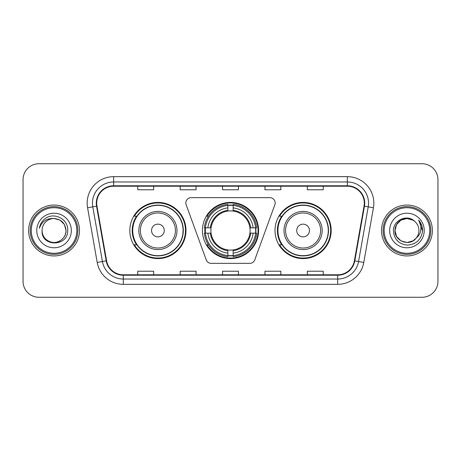 <?xml version="1.0" encoding="UTF-8"?>
<svg xmlns="http://www.w3.org/2000/svg" width="461" height="461" viewBox="0 0 461 461"><rect width="100%" height="100%" fill="white"/><g stroke="black" fill="none" stroke-linecap="round" stroke-linejoin="round"><path stroke-width="0.69" d="M185.841 202.944A5.301 5.301 0 0 0 186.158 204.759L206.217 259.866A5.301 5.301 0 0 0 211.196 263.352L249.804 263.352A5.301 5.301 0 0 0 254.783 259.866L274.842 204.759A5.301 5.301 0 0 0 269.864 197.648L191.136 197.648A5.301 5.301 0 0 0 185.841 202.944M275.01 230.5A28.086 28.086 0 0 0 303.096 258.586A28.086 28.086 0 0 0 331.177 230.5A28.086 28.086 0 0 0 303.096 202.414A28.086 28.086 0 0 0 275.01 230.5M202.414 230.5A28.086 28.086 0 0 0 230.5 258.586A28.086 28.086 0 0 0 258.586 230.5A28.086 28.086 0 0 0 230.5 202.414A28.086 28.086 0 0 0 202.414 230.5M129.823 230.5A28.086 28.086 0 0 0 157.904 258.586A28.086 28.086 0 0 0 185.99 230.5A28.086 28.086 0 0 0 157.904 202.414A28.086 28.086 0 0 0 129.823 230.5M136.56 244.808A25.701 25.701 0 0 1 136.56 216.192M204.938 233.151A25.701 25.701 0 0 1 204.938 227.849M281.746 244.808A25.701 25.701 0 0 1 281.746 216.192M23.05 179.629L23.05 281.371A15.899 15.899 0 0 0 38.949 297.264L422.051 297.264A15.899 15.899 0 0 0 437.95 281.371L437.95 179.629A15.899 15.899 0 0 0 422.051 163.736L38.949 163.736A15.899 15.899 0 0 0 23.05 179.629L23.05 281.371M28.617 230.5A25.436 25.436 0 0 0 54.046 255.936A25.436 25.436 0 0 0 79.482 230.5A25.436 25.436 0 0 0 54.046 205.064A25.436 25.436 0 0 0 28.617 230.5A25.436 25.436 0 0 0 54.046 255.936A25.436 25.436 0 0 0 79.482 230.5A25.436 25.436 0 0 0 54.046 205.064A25.436 25.436 0 0 0 28.617 230.5M381.518 230.5A25.436 25.436 0 0 0 406.954 255.936A25.436 25.436 0 0 0 432.383 230.5A25.436 25.436 0 0 0 406.954 205.064A25.436 25.436 0 0 0 381.518 230.5A25.436 25.436 0 0 0 406.954 255.936A25.436 25.436 0 0 0 432.383 230.5A25.436 25.436 0 0 0 406.954 205.064A25.436 25.436 0 0 0 381.518 230.5M96.706 203.157A16.959 16.959 0 0 1 113.66 186.204L347.34 186.204A16.959 16.959 0 0 1 364.04 206.102L354.394 260.788A16.959 16.959 0 0 1 337.7 274.796L123.3 274.796A16.959 16.959 0 0 1 106.606 260.788L96.96 206.102A16.959 16.959 0 0 1 96.706 203.157M96.28 203.157A17.38 17.38 0 0 0 96.545 206.176L106.186 260.863A17.38 17.38 0 0 0 123.3 275.223L337.7 275.223A17.38 17.38 0 0 0 354.814 260.863L364.455 206.176A17.38 17.38 0 0 0 347.34 185.777L113.66 185.777A17.38 17.38 0 0 0 96.28 203.157M87.567 207.761A26.496 26.496 0 0 1 113.66 176.661L347.34 176.661A26.496 26.496 0 0 1 373.433 207.761L363.787 262.442A26.496 26.496 0 0 1 337.7 284.339L123.3 284.339A26.496 26.496 0 0 1 97.213 262.442L87.567 207.761L92.788 206.839A21.194 21.194 0 0 1 113.66 181.962L347.34 181.962A21.194 21.194 0 0 1 368.212 206.839L358.572 261.525A21.194 21.194 0 0 1 337.7 279.038L123.3 279.038A21.194 21.194 0 0 1 102.428 261.525L92.788 206.839A21.194 21.194 0 0 1 92.465 203.157M422.051 163.736L38.949 163.736M38.949 297.264L422.051 297.264M437.95 281.371L437.95 179.629M222.554 186.204L222.554 189.788L238.446 189.788L238.446 186.204M180.159 186.204L180.159 189.788L196.058 189.788L196.058 186.204M137.77 186.204L137.77 189.788L153.669 189.788L153.669 186.204M264.942 186.204L264.942 189.788L280.841 189.788L280.841 186.204M307.331 186.204L307.331 189.788L323.23 189.788L323.23 186.204M238.446 274.796L238.446 271.212L222.554 271.212L222.554 274.796M196.058 274.796L196.058 271.212L180.159 271.212L180.159 274.796M153.669 274.796L153.669 271.212L137.77 271.212L137.77 274.796M280.841 274.796L280.841 271.212L264.942 271.212L264.942 274.796M323.23 274.796L323.23 271.212L307.331 271.212L307.331 274.796M76.831 230.5A22.785 22.785 0 0 0 54.046 207.715A22.785 22.785 0 0 0 31.262 230.5A22.785 22.785 0 0 0 54.046 253.285A22.785 22.785 0 0 0 76.831 230.5M77.892 230.5A23.845 23.845 0 0 0 54.046 206.655A23.845 23.845 0 0 0 30.201 230.5A23.845 23.845 0 0 0 54.046 254.345A23.845 23.845 0 0 0 77.892 230.5M54.046 218.52L60.039 220.128L64.425 224.513L66.027 230.5C65.318 223.222 61.325 219.229 54.046 218.52L60.039 220.128L64.425 224.513L66.027 230.5L64.425 224.513L60.039 220.128L54.046 218.52L60.039 220.128L64.425 224.513L66.027 230.5L64.425 224.513L60.039 220.128L54.046 218.52L60.039 220.128L64.425 224.513L66.027 230.5C65.865 235.018 63.866 238.475 60.039 240.873C52.571 245.655 41.663 239.357 42.072 230.5C40.954 247.24 68.245 246.854 67.709 230.5C68.631 219.044 53.753 211.622 44.942 218.773C41.824 221.268 39.963 224.478 39.352 228.402C41.818 221.372 46.717 218.082 54.046 218.52L60.039 220.128L64.425 224.513L66.027 230.5C66.436 239.357 55.527 245.655 48.059 240.873C44.227 238.475 42.233 235.018 42.072 230.5C41.663 239.357 52.571 245.655 60.039 240.873C63.866 238.475 65.865 235.018 66.027 230.5C65.865 235.018 63.866 238.475 60.039 240.873C52.571 245.655 41.663 239.357 42.072 230.5C42.233 235.018 44.227 238.475 48.059 240.873C55.527 245.655 66.436 239.357 66.027 230.5C66.436 239.357 55.527 245.655 48.059 240.873C44.227 238.475 42.233 235.018 42.072 230.5A11.98 11.98 0 0 1 54.046 218.52L60.039 220.128L64.425 224.513L66.027 230.5A11.98 11.98 0 0 0 66.021 230.062M36.771 230.5A17.276 17.276 0 0 0 54.046 247.776A17.276 17.276 0 0 0 71.328 230.5A17.276 17.276 0 0 0 54.046 213.224A17.276 17.276 0 0 0 36.771 230.5M233.151 255.584L233.151 256.65A26.283 26.283 0 0 0 256.65 233.151L255.584 233.151A25.222 25.222 0 0 1 233.151 255.584L233.151 253.129A22.785 22.785 0 0 0 253.129 233.151L249.925 233.151A19.604 19.604 0 0 0 233.151 211.075L233.151 205.416A25.222 25.222 0 0 1 255.584 227.849L256.65 227.849A26.283 26.283 0 0 0 233.151 204.35L233.151 205.416M205.416 233.151L204.35 233.151A26.283 26.283 0 0 0 227.849 256.65L227.849 255.584A25.222 25.222 0 0 1 205.416 233.151L207.871 233.151A22.785 22.785 0 0 0 227.849 253.129L227.849 249.925A19.604 19.604 0 0 0 249.925 233.151L250.709 233.151A20.382 20.382 0 0 1 233.151 250.709L233.151 253.129M227.849 205.416L227.849 204.35A26.283 26.283 0 0 0 204.35 227.849L205.416 227.849A25.222 25.222 0 0 1 227.849 205.416L227.849 207.871A22.785 22.785 0 0 0 207.871 227.849L211.075 227.849A19.604 19.604 0 0 0 227.849 249.925L227.849 250.709A20.382 20.382 0 0 1 210.291 233.151L207.871 233.151M205.468 233.151A25.171 25.171 0 0 1 205.468 227.849M233.151 205.468A25.171 25.171 0 0 0 227.849 205.468M255.532 227.849A25.171 25.171 0 0 1 255.532 233.151M255.584 227.849L253.129 227.849A22.785 22.785 0 0 0 233.151 207.871M253.129 233.151L255.584 233.151M227.849 253.129L227.849 255.584M249.925 227.849L253.129 227.849M233.151 249.96L233.151 250.709M227.849 249.925A19.604 19.604 0 0 1 211.075 233.151L210.291 233.151M233.151 255.532A25.171 25.171 0 0 1 227.849 255.532M207.871 227.849L205.416 227.849M227.849 211.04L227.849 207.871M233.151 211.075A19.604 19.604 0 0 0 211.075 227.849L210.291 227.849A20.382 20.382 0 0 1 227.849 210.291M233.151 211.04L233.151 210.291A20.382 20.382 0 0 1 250.709 227.849M208.453 216.192L206.949 216.192A27.556 27.556 0 0 1 258.056 230.5A27.556 27.556 0 0 1 206.949 244.808L208.453 244.808M164.266 230.5A6.356 6.356 0 0 0 157.904 224.144A6.356 6.356 0 0 0 151.548 230.5A6.356 6.356 0 0 0 157.904 236.856A6.356 6.356 0 0 0 164.266 230.5M176.984 230.5A19.074 19.074 0 0 0 157.904 211.426A19.074 19.074 0 0 0 138.83 230.5A19.074 19.074 0 0 0 157.904 249.574A19.074 19.074 0 0 0 176.984 230.5A19.074 19.074 0 0 1 157.904 249.574A19.074 19.074 0 0 1 138.83 230.5M183.075 230.5A25.171 25.171 0 0 0 157.904 205.329A25.171 25.171 0 0 0 132.733 230.5A25.171 25.171 0 0 0 157.904 255.671A25.171 25.171 0 0 0 183.075 230.5M185.46 230.5A27.556 27.556 0 0 1 134.358 244.808L136.911 244.808A25.407 25.407 0 0 0 183.311 230.563A25.407 25.407 0 0 0 136.911 216.192L134.358 216.192A27.556 27.556 0 0 1 185.46 230.5M309.452 230.5A6.356 6.356 0 0 0 303.096 224.144A6.356 6.356 0 0 0 296.734 230.5A6.356 6.356 0 0 0 303.096 236.856A6.356 6.356 0 0 0 309.452 230.5M322.17 230.5A19.074 19.074 0 0 0 303.096 211.426A19.074 19.074 0 0 0 284.016 230.5A19.074 19.074 0 0 0 303.096 249.574A19.074 19.074 0 0 0 322.17 230.5A19.074 19.074 0 0 1 303.096 249.574A19.074 19.074 0 0 1 284.016 230.5M328.267 230.5A25.171 25.171 0 0 0 303.096 205.329A25.171 25.171 0 0 0 277.925 230.5A25.171 25.171 0 0 0 303.096 255.671A25.171 25.171 0 0 0 328.267 230.5M330.646 230.5A27.556 27.556 0 0 1 279.545 244.808L282.097 244.808A25.407 25.407 0 0 0 328.503 230.563A25.407 25.407 0 0 0 282.097 216.192L279.545 216.192A27.556 27.556 0 0 1 330.646 230.5M412.941 240.873A11.98 11.98 0 0 0 416.174 238.141L412.941 240.873L406.954 242.48L400.961 240.873L396.575 236.487L394.973 230.5L396.575 224.513L400.961 220.128L406.954 218.52L412.941 220.128L414.796 221.447C407.449 213.743 393.296 220.093 393.429 230.5C393.971 239.247 398.604 244.117 407.34 245.102C415.937 244.48 421.008 239.91 422.547 231.399L422.576 230.5C422.53 226.57 421.221 223.124 418.651 220.151C420.605 223.355 421.296 226.806 420.714 230.5C420.19 233.583 418.674 236.136 416.174 238.141L415.931 238.429C409.454 246.733 394.357 241.149 394.973 230.5L396.575 236.487L400.961 240.873L406.954 242.48L412.941 240.873L416.174 238.141L413.488 240.538M429.738 230.5A22.785 22.785 0 0 0 406.954 207.715A22.785 22.785 0 0 0 384.169 230.5A22.785 22.785 0 0 0 406.954 253.285A22.785 22.785 0 0 0 429.738 230.5M430.799 230.5A23.845 23.845 0 0 0 406.954 206.655A23.845 23.845 0 0 0 383.108 230.5A23.845 23.845 0 0 0 406.954 254.345A23.845 23.845 0 0 0 430.799 230.5M416.174 238.141C417.983 235.917 418.899 233.37 418.928 230.5C418.859 226.887 417.482 223.867 414.796 221.447M389.672 230.5A17.276 17.276 0 0 0 406.954 247.776A17.276 17.276 0 0 0 424.229 230.5A17.276 17.276 0 0 0 406.954 213.224A17.276 17.276 0 0 0 389.672 230.5M412.941 220.128A11.98 11.98 0 0 0 394.973 230.5M418.767 220.283L422.564 230.955M418.651 220.151L421.769 225.562M347.34 176.661L347.34 185.777M92.788 206.839L96.545 206.176M123.3 284.339L123.3 275.223M337.7 275.223L337.7 284.339M354.814 260.863L363.787 262.442M97.213 262.442L106.186 260.863M364.455 206.176L373.433 207.761M113.66 176.661L113.66 185.777M233.151 249.925A19.604 19.604 0 0 0 249.925 233.151M255.769 233.151A25.407 25.407 0 0 0 255.769 227.849M233.151 205.231A25.407 25.407 0 0 0 227.849 205.231M227.849 255.769A25.407 25.407 0 0 0 233.151 255.769M175.428 230.5A17.524 17.524 0 0 0 157.904 212.976A17.524 17.524 0 0 0 140.38 230.5A17.524 17.524 0 0 0 157.904 248.024A17.524 17.524 0 0 0 175.428 230.5M320.62 230.5A17.524 17.524 0 0 0 303.096 212.976A17.524 17.524 0 0 0 285.572 230.5A17.524 17.524 0 0 0 303.096 248.024A17.524 17.524 0 0 0 320.62 230.5"/></g></svg>

